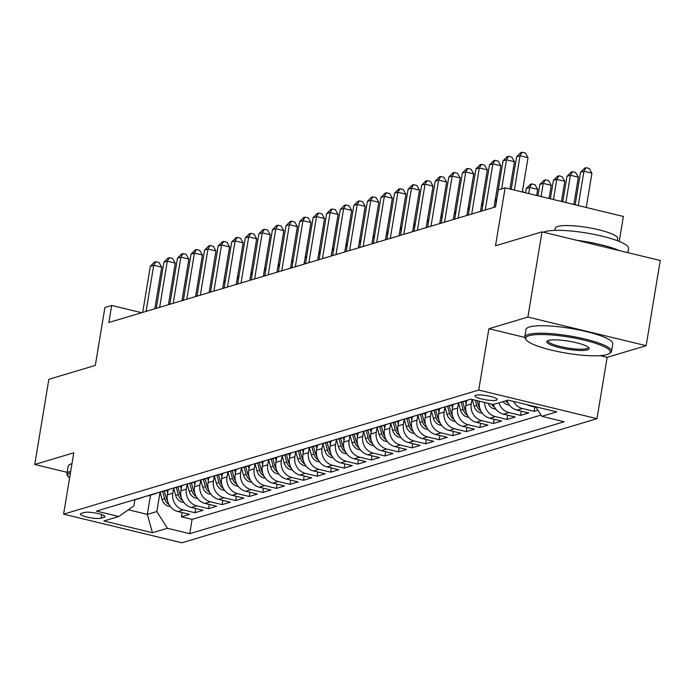 <?xml version="1.0" encoding="UTF-8"?>
<svg xmlns="http://www.w3.org/2000/svg" width="695" height="695" viewBox="0 0 695 695"><rect width="100%" height="100%" fill="white"/><g stroke="black" fill="none" stroke-linecap="round" stroke-linejoin="round"><path stroke-width="1.04" d="M475.875 395.238A11.259 2.137 -170.6 0 0 474.998 395.872A11.259 2.137 -170.6 0 0 483.711 399.443A11.259 2.137 -170.6 0 0 496.326 400.19A11.259 2.137 -170.6 0 0 497.203 399.556A11.259 2.137 -170.6 0 0 488.489 395.985A11.259 2.137 -170.6 0 0 475.875 395.238M619.236 241.434L623.372 216.466L505.117 187.841L498.332 189.874L495.518 206.91L108.872 322.497L111.687 305.461L104.91 307.485L95.319 365.414L48.85 379.305L34.75 464.486L67.146 472.331M646.15 345.684L660.25 260.503L541.996 231.878L527.896 317.068L488.889 328.726L478.733 390.06L596.988 418.677L607.143 357.343L646.15 345.684L527.896 317.068M478.733 390.06L63.601 514.161L181.855 542.786L596.988 418.677M170.258 489.019A14.074 12.884 -106.6 0 1 168.138 489.879L167.347 494.797A14.074 12.884 73.4 0 0 177.877 511.52L189.544 514.343L181.404 516.785L182.099 512.545M173.628 488.046L172.777 493.181A14.074 12.884 73.4 0 0 183.306 509.904L194.965 512.728L195.669 508.488M194.965 512.728L203.105 510.295L191.446 507.472A14.074 12.884 73.4 0 1 180.917 490.748L181.734 485.822M197.389 480.905A14.074 12.884 -106.6 0 1 195.278 481.774L194.478 486.691A14.074 12.884 73.4 0 0 205.008 503.415L216.675 506.238L208.535 508.671L209.238 504.44M210.959 476.857A14.074 12.884 -106.6 0 1 208.839 477.717L208.048 482.634A14.074 12.884 73.4 0 0 218.578 499.357L230.245 502.181L222.105 504.613L222.8 500.383M222.426 473.651L221.618 478.577A14.074 12.884 73.4 0 0 232.139 495.3L243.806 498.124L235.666 500.556L236.369 496.326M238.09 468.743A14.074 12.884 -106.6 0 1 235.979 469.603L235.179 474.52A14.074 12.884 73.4 0 0 245.709 491.243L257.376 494.067L249.236 496.499L249.939 492.269M251.66 464.686A14.074 12.884 -106.6 0 1 249.54 465.546L248.749 470.463A14.074 12.884 73.4 0 0 259.278 487.186L270.937 490.01L262.797 492.451L263.501 488.211M263.127 461.489L262.31 466.415A14.074 12.884 73.4 0 0 272.84 483.138L284.507 485.961L276.367 488.394L277.07 484.154M276.697 457.432L275.88 462.357A14.074 12.884 73.4 0 0 286.41 479.081L298.077 481.904L289.937 484.337L290.632 480.097M290.258 453.375L289.45 458.3A14.074 12.884 73.4 0 0 299.971 475.024L311.638 477.847L303.498 480.28L304.202 476.049M303.828 449.318L303.011 454.243A14.074 12.884 73.4 0 0 313.541 470.967L325.208 473.79L317.068 476.223L317.771 471.992M317.398 445.26L316.581 450.186A14.074 12.884 73.4 0 0 327.11 466.91L338.778 469.733L330.638 472.166L331.333 467.935M333.053 440.352A14.074 12.884 -106.6 0 1 330.942 441.212L330.142 446.129A14.074 12.884 73.4 0 0 340.672 462.853L352.339 465.676L344.199 468.109L344.902 463.878M344.529 437.155L343.712 442.072A14.074 12.884 73.4 0 0 354.241 458.804L365.909 461.628L357.769 464.06L358.464 459.821M358.099 433.098L357.282 438.024A14.074 12.884 73.4 0 0 367.811 454.747L379.47 457.571L371.33 460.003L372.034 455.764M373.754 428.19A14.074 12.884 -106.6 0 1 371.643 429.05L370.843 433.967A14.074 12.884 73.4 0 0 381.373 450.69L393.04 453.514L384.9 455.946L385.603 451.715M385.23 424.984L384.413 429.91A14.074 12.884 73.4 0 0 394.942 446.633L406.61 449.457L398.47 451.889L399.165 447.658M398.791 420.927L397.983 425.853A14.074 12.884 73.4 0 0 408.504 442.576L420.171 445.399L412.031 447.832L412.734 443.601M414.455 416.018A14.074 12.884 -106.6 0 1 412.344 416.878L411.544 421.796A14.074 12.884 73.4 0 0 422.073 438.519L433.741 441.342L425.601 443.775L426.304 439.544M425.931 412.821L425.114 417.738A14.074 12.884 73.4 0 0 435.643 434.471L447.302 437.294L439.162 439.727L439.865 435.487M439.492 408.764L438.675 413.69A14.074 12.884 73.4 0 0 449.205 430.413L460.872 433.237L452.732 435.669L453.435 431.43M455.155 403.856A14.074 12.884 -106.6 0 1 453.036 404.716L452.245 409.633A14.074 12.884 73.4 0 0 462.774 426.356L474.442 429.18L466.302 431.612L466.997 427.382M468.717 399.799A14.074 12.884 -106.6 0 1 466.606 400.659L465.815 405.576A14.074 12.884 73.4 0 0 476.336 422.299L488.003 425.123L479.863 427.555L480.566 423.325M479.428 401.232L479.376 401.519A14.074 12.884 73.4 0 0 489.905 418.242L501.573 421.066L493.433 423.498L494.136 419.267M493.467 404.499A14.074 12.884 73.4 0 0 503.475 414.185L515.143 417.009L507.003 419.441L507.697 415.21M507.037 400.442A14.074 12.884 73.4 0 0 517.037 410.128L528.704 412.952L520.564 415.393L521.267 411.153M537.939 410.198L534.134 411.336L534.829 407.096M101.088 518.175L104.068 517.28A10.903 2.068 -170.6 0 0 104.919 516.663A10.903 2.068 -170.6 0 0 96.475 513.205A10.903 2.068 -170.6 0 0 84.251 512.484L81.272 513.379A10.903 2.068 -170.6 0 0 80.42 513.996A10.903 2.068 -170.6 0 0 88.864 517.454A10.903 2.068 -170.6 0 0 101.088 518.175L101.679 514.578M150.528 495.153L147.34 514.387L156.835 511.546L167.365 528.269L189.744 533.682L564.175 421.743L541.805 416.331L556.73 411.874L508.149 400.112L493.224 404.577L470.854 399.156L96.414 511.094L118.784 516.507L133.831 505.977L134.847 499.809M167.365 528.269L152.448 532.726L103.868 520.972L118.784 516.507M471.983 399.434L471.236 403.951L465.815 405.576M458.518 402.883L457.675 408.008L452.245 409.633M444.956 406.931L444.105 412.065L438.675 413.69M431.387 410.988L430.535 416.123L425.114 417.738M417.825 415.045L416.974 420.18L411.544 421.796M404.255 419.102L403.404 424.228L397.983 425.853M390.686 423.159L389.843 428.285L384.413 429.91M377.124 427.216L376.273 432.342L370.843 433.967M363.555 431.265L362.703 436.399L357.282 438.024M349.993 435.322L349.142 440.456L343.712 442.072M346.657 453.757L345.033 453.522A9.322 8.531 -106.6 0 1 338.448 446.755L336.415 439.353L335.572 444.513L330.142 446.129M322.854 443.436L322.011 448.562L316.581 450.186M309.292 447.493L308.441 452.619L303.011 454.243M305.956 465.928L304.332 465.685A9.322 8.531 -106.6 0 1 297.747 458.917L295.714 451.515L294.871 456.676L289.45 458.3M282.153 455.599L281.31 460.733L275.88 462.357M268.591 459.656L267.74 464.79L262.31 466.415M265.255 478.091L263.631 477.856A9.322 8.531 -106.6 0 1 257.046 471.088L255.013 463.687L254.17 468.847L248.749 470.463M241.46 467.77L240.609 472.895L235.179 474.52M227.891 471.827L227.039 476.952L221.618 478.577M214.321 475.884L213.478 481.009L208.048 482.634M200.759 479.932L199.908 485.067L194.478 486.691M197.423 498.367L195.799 498.133A9.322 8.531 -106.6 0 1 189.214 491.365L187.181 483.963L186.338 489.124L180.917 490.748M181.404 516.785L192.107 519.374L541.005 415.071M527.236 404.733A14.074 12.884 73.4 0 0 530.606 406.08L536.201 407.426M534.134 411.336L522.466 408.512A14.074 12.884 -106.6 0 1 513.562 401.423M520.564 415.393L508.896 412.569A14.074 12.884 -106.6 0 1 498.897 402.883M507.003 419.441L495.335 416.618A14.074 12.884 -106.6 0 1 484.606 402.492M493.433 423.498L481.765 420.675A14.074 12.884 -106.6 0 1 471.236 403.951M479.863 427.555L468.195 424.732A14.074 12.884 -106.6 0 1 457.675 408.008M466.302 431.612L454.634 428.789A14.074 12.884 -106.6 0 1 444.105 412.065M452.732 435.669L441.064 432.846A14.074 12.884 -106.6 0 1 430.535 416.123M439.162 439.727L427.503 436.903A14.074 12.884 -106.6 0 1 416.974 420.18M425.601 443.775L413.933 440.951A14.074 12.884 -106.6 0 1 403.404 424.228M412.031 447.832L400.363 445.009A14.074 12.884 -106.6 0 1 389.843 428.285M398.47 451.889L386.802 449.066A14.074 12.884 -106.6 0 1 376.273 432.342M384.9 455.946L373.232 453.123A14.074 12.884 -106.6 0 1 362.703 436.399M371.33 460.003L359.671 457.18A14.074 12.884 -106.6 0 1 349.142 440.456M357.769 464.06L346.101 461.237A14.074 12.884 -106.6 0 1 335.572 444.513M344.199 468.109L332.531 465.285A14.074 12.884 -106.6 0 1 322.011 448.562M330.638 472.166L318.97 469.342A14.074 12.884 -106.6 0 1 308.441 452.619M317.068 476.223L305.4 473.399A14.074 12.884 -106.6 0 1 294.871 456.676M303.498 480.28L291.839 477.456A14.074 12.884 -106.6 0 1 281.31 460.733M289.937 484.337L278.269 481.513A14.074 12.884 -106.6 0 1 267.74 464.79M276.367 488.394L264.699 485.57A14.074 12.884 -106.6 0 1 254.17 468.847M262.797 492.451L251.138 489.628A14.074 12.884 -106.6 0 1 240.609 472.895M249.236 496.499L237.568 493.676A14.074 12.884 -106.6 0 1 227.039 476.952M235.666 500.556L223.998 497.733A14.074 12.884 -106.6 0 1 213.478 481.009M222.105 504.613L210.437 501.79A14.074 12.884 -106.6 0 1 199.908 485.067M208.535 508.671L196.867 505.847A14.074 12.884 -106.6 0 1 186.338 489.124M138.765 498.437A14.074 12.884 73.4 0 0 141.007 497.994A14.074 12.884 73.4 0 0 143.127 497.134M133.344 500.053A14.074 12.884 73.4 0 0 135.586 499.618L141.007 497.994M160.059 492.103L156.835 511.546M505.117 187.841L495.526 245.769L541.996 231.878M63.601 514.161L73.757 452.827L34.75 464.486M141.624 312.698L111.687 305.461M128.375 509.791L147.34 514.387L152.448 532.726M192.107 519.374L189.744 533.682M146.906 496.004A14.074 12.884 73.4 0 0 149.147 495.561L154.577 493.936A14.074 12.884 -106.6 0 1 152.335 494.38M156.688 493.076A14.074 12.884 -106.6 0 1 154.577 493.936M160.476 491.947A14.074 12.884 73.4 0 0 162.717 491.504L168.138 489.879A14.074 12.884 -106.6 0 1 165.905 490.322M174.037 487.89A14.074 12.884 73.4 0 0 176.278 487.447L178.224 494.649A9.322 8.531 73.4 0 0 182.481 500.417L182.498 500.313M183.827 484.962A14.074 12.884 -106.6 0 1 181.708 485.831A14.074 12.884 -106.6 0 1 179.466 486.265M187.607 483.833A14.074 12.884 73.4 0 0 189.848 483.399L195.278 481.774A14.074 12.884 -106.6 0 1 193.036 482.208M201.176 479.776A14.074 12.884 73.4 0 0 203.418 479.341L208.839 477.717A14.074 12.884 -106.6 0 1 206.597 478.16M214.738 475.719A14.074 12.884 73.4 0 0 216.979 475.284L218.925 482.486A9.322 8.531 73.4 0 0 223.182 488.246L223.199 488.151M224.52 472.8A14.074 12.884 -106.6 0 1 222.409 473.66A14.074 12.884 -106.6 0 1 220.167 474.103M228.308 471.67A14.074 12.884 73.4 0 0 230.549 471.227L235.979 469.603A14.074 12.884 -106.6 0 1 233.737 470.046M241.877 467.613A14.074 12.884 73.4 0 0 244.119 467.17L249.54 465.546A14.074 12.884 -106.6 0 1 247.298 465.989M255.439 463.556A14.074 12.884 73.4 0 0 257.68 463.113L259.626 470.315A9.322 8.531 73.4 0 0 263.883 476.084L263.9 475.979M265.221 460.629A14.074 12.884 -106.6 0 1 263.11 461.497A14.074 12.884 -106.6 0 1 260.868 461.932M269.008 459.499A14.074 12.884 73.4 0 0 271.25 459.056L276.671 457.44A14.074 12.884 -106.6 0 1 274.429 457.875M278.791 456.572A14.074 12.884 -106.6 0 1 276.671 457.44M282.57 455.442A14.074 12.884 73.4 0 0 284.811 455.008L290.241 453.383A14.074 12.884 -106.6 0 1 287.999 453.818M292.352 452.523A14.074 12.884 -106.6 0 1 290.241 453.383M296.139 451.385A14.074 12.884 73.4 0 0 298.381 450.951L300.327 458.153A9.322 8.531 73.4 0 0 304.584 463.913L304.601 463.817M305.922 448.466A14.074 12.884 -106.6 0 1 303.811 449.326A14.074 12.884 -106.6 0 1 301.569 449.769M309.709 447.337A14.074 12.884 73.4 0 0 311.951 446.894L317.372 445.269A14.074 12.884 -106.6 0 1 315.13 445.712M319.491 444.409A14.074 12.884 -106.6 0 1 317.372 445.269M323.271 443.28A14.074 12.884 73.4 0 0 325.512 442.837L330.942 441.212A14.074 12.884 -106.6 0 1 328.7 441.655M336.84 439.223A14.074 12.884 73.4 0 0 339.082 438.78L344.503 437.164A14.074 12.884 -106.6 0 1 342.261 437.598M346.623 436.295A14.074 12.884 -106.6 0 1 344.503 437.164M350.402 435.166A14.074 12.884 73.4 0 0 352.643 434.722L354.589 441.924A9.322 8.531 73.4 0 0 358.846 447.693L358.863 447.589M360.192 432.238A14.074 12.884 -106.6 0 1 358.073 433.107A14.074 12.884 -106.6 0 1 355.831 433.541M363.971 431.108A14.074 12.884 73.4 0 0 366.213 430.674L371.643 429.05A14.074 12.884 -106.6 0 1 369.401 429.484M377.541 427.051A14.074 12.884 73.4 0 0 379.783 426.617L385.204 424.993A14.074 12.884 -106.6 0 1 382.962 425.436M387.323 424.132A14.074 12.884 -106.6 0 1 385.204 424.993M391.103 423.003A14.074 12.884 73.4 0 0 393.344 422.56L395.29 429.762A9.322 8.531 73.4 0 0 399.547 435.522L399.564 435.426M400.885 420.075A14.074 12.884 -106.6 0 1 398.774 420.935A14.074 12.884 -106.6 0 1 396.532 421.379M404.672 418.946A14.074 12.884 73.4 0 0 406.914 418.503L412.344 416.878A14.074 12.884 -106.6 0 1 410.102 417.321M418.242 414.889A14.074 12.884 73.4 0 0 420.484 414.446L425.905 412.83A14.074 12.884 -106.6 0 1 423.663 413.264M428.024 411.961A14.074 12.884 -106.6 0 1 425.905 412.83M431.804 410.832A14.074 12.884 73.4 0 0 434.045 410.389L435.991 417.591A9.322 8.531 73.4 0 0 440.248 423.359L440.265 423.255M441.586 407.904A14.074 12.884 -106.6 0 1 439.475 408.773A14.074 12.884 -106.6 0 1 437.233 409.207M445.373 406.775A14.074 12.884 73.4 0 0 447.615 406.34L453.036 404.716A14.074 12.884 -106.6 0 1 450.794 405.15M458.935 402.718A14.074 12.884 73.4 0 0 461.176 402.283L466.606 400.659A14.074 12.884 -106.6 0 1 464.364 401.102M541.805 416.331L535.81 406.81M488.889 328.726L524.751 337.405M600.159 355.658L607.143 357.343M154.837 308.754L161.718 267.201L153.725 265.264L146.098 311.369M150.337 266.281L154.481 262.128L155.836 261.72L153.725 265.264L150.337 266.281L142.701 312.376M155.836 261.72L159.033 262.493L161.718 267.201M167.643 493.007L166.887 490.262M170.292 506.481L168.668 506.238A9.322 8.531 -106.6 0 1 162.083 499.479L160.05 492.069M167.703 501.269A9.322 8.531 -106.6 0 1 166.287 498.219L164.315 491.026M162.682 491.513L164.663 498.706A9.322 8.531 73.4 0 0 168.92 504.474L168.937 504.37M225.015 282.517L223.712 282.205M224.085 279.937L225.137 281.788M70.447 472.826A42.916 8.131 -170.6 0 0 68.301 476.718A42.916 8.131 -170.6 0 0 69.587 477.995M68.301 476.718L67.45 475.562A43.967 8.331 9.4 0 1 66.894 473.842A43.967 8.331 9.4 0 1 70.325 471.358A43.967 8.331 9.4 0 1 70.708 471.245M66.894 473.842L68.136 466.345A43.967 8.331 9.4 0 1 71.559 463.86A43.967 8.331 9.4 0 1 71.95 463.747M528.982 335.728A42.916 8.131 -170.6 0 0 526.176 339.838A42.916 8.131 -170.6 0 0 562.933 352.547A42.916 8.131 -170.6 0 0 606.97 354.606A42.916 8.131 -170.6 0 0 609.263 353.59A42.916 8.131 -170.6 0 0 581.037 339.412A42.916 8.131 -170.6 0 0 528.982 335.728M526.176 339.838L525.316 338.682A43.967 8.331 9.4 0 1 524.76 336.962A43.967 8.331 9.4 0 1 528.191 334.477A43.967 8.331 9.4 0 1 577.458 337.379A43.967 8.331 9.4 0 1 611.522 351.322A43.967 8.331 9.4 0 1 610.445 352.782L609.263 353.59M548.477 340.446A21.458 4.066 9.4 0 1 570.491 341.48A21.458 4.066 9.4 0 1 588.874 347.83A21.458 4.066 9.4 0 1 587.466 349.889A21.458 4.066 9.4 0 1 561.438 348.047A21.458 4.066 9.4 0 1 547.33 340.95A21.458 4.066 9.4 0 1 548.477 340.446M548.094 340.576A20.398 3.866 -170.6 0 0 548.016 340.811A20.398 3.866 -170.6 0 0 563.819 347.283A20.398 3.866 -170.6 0 0 586.684 348.629A20.398 3.866 -170.6 0 0 588.274 347.474A20.398 3.866 -170.6 0 0 588.274 347.222M543.499 232.243A43.967 8.331 9.4 0 1 545.228 231.574A43.967 8.331 9.4 0 1 594.494 234.476A43.967 8.331 9.4 0 1 628.558 248.419L627.854 252.659M554.888 230.366L555.244 228.229A31.657 6.003 9.4 0 1 557.711 226.44A31.657 6.003 9.4 0 1 593.183 228.533A31.657 6.003 9.4 0 1 617.707 238.576L617.36 240.705M524.76 336.962L526.002 329.465A43.967 8.331 9.4 0 1 529.434 326.98A43.967 8.331 9.4 0 1 578.7 329.89A43.967 8.331 9.4 0 1 612.764 343.834L611.522 351.322M576.885 240.322A43.967 8.331 9.4 0 1 619.375 250.608M168.407 304.697L175.288 263.144L167.295 261.207L159.659 307.312M163.898 262.224L168.051 258.071L169.406 257.663L167.295 261.207L163.898 262.224L156.271 308.328M169.406 257.663L172.603 258.436L175.288 263.144M181.968 300.64L188.849 259.087L180.865 257.15L173.229 303.255M177.468 258.166L181.621 254.014L182.976 253.606L180.865 257.15L177.468 258.166L169.841 304.271M182.976 253.606L186.173 254.379L188.849 259.087M195.538 296.583L202.419 255.03L194.426 253.093L186.799 299.197M191.038 254.109L195.182 249.957L196.537 249.548L194.426 253.093L191.038 254.109L183.402 300.214M196.537 249.548L199.734 250.322L202.419 255.03M209.108 292.526L215.98 250.973L207.996 249.045L200.36 295.14M204.599 250.052L208.752 245.9L210.107 245.5L207.996 249.045L204.599 250.052L196.972 296.157M210.107 245.5L213.304 246.273L215.98 250.973M181.213 488.95L180.457 486.205M183.854 502.424L182.229 502.19A9.322 8.531 -106.6 0 1 175.653 495.422L173.62 488.02M181.265 497.212A9.322 8.531 -106.6 0 1 179.857 494.162L177.877 486.969M238.585 278.46L237.273 278.148M237.647 275.88L238.706 277.739M194.782 484.893L194.027 482.148M194.835 493.155A9.322 8.531 -106.6 0 1 193.418 490.105L191.446 482.921M189.822 483.407L191.794 490.592A9.322 8.531 73.4 0 0 196.051 496.36L196.068 496.256M252.155 274.403L250.843 274.091M251.216 271.832L252.268 273.682M208.344 480.836L207.588 478.091M210.993 494.319L209.369 494.076A9.322 8.531 -106.6 0 1 202.784 487.308L200.751 479.906M208.404 489.098A9.322 8.531 -106.6 0 1 206.988 486.048L205.016 478.864M203.383 479.35L205.364 486.535A9.322 8.531 73.4 0 0 209.612 492.303L209.629 492.199M265.716 270.355L264.413 270.034M264.786 267.775L265.838 269.625M221.913 476.779L221.158 474.033M224.555 490.262L222.93 490.018A9.322 8.531 -106.6 0 1 216.345 483.251L214.312 475.849M221.966 485.041A9.322 8.531 -106.6 0 1 220.558 482L218.578 474.807M279.286 266.298L277.974 265.977M278.347 263.718L279.407 265.568M222.669 288.477L229.55 246.916L221.557 244.988L213.93 291.083M218.169 246.004L222.313 241.843L223.677 241.443L221.557 244.988L218.169 246.004L210.533 292.1M223.677 241.443L226.865 242.216L229.55 246.916M235.475 472.73L234.728 469.976M238.124 486.205L236.5 485.961A9.322 8.531 -106.6 0 1 229.915 479.194L227.882 471.792M235.536 480.983A9.322 8.531 -106.6 0 1 234.119 477.943L232.147 470.75M230.514 471.236L232.495 478.429A9.322 8.531 73.4 0 0 236.752 484.189L236.769 484.094M292.847 262.241L291.544 261.928M291.917 259.661L292.969 261.511M236.239 284.42L243.12 242.868L235.127 240.93L227.491 287.035M231.739 241.947L235.883 237.794L237.238 237.386L235.127 240.93L231.739 241.947L224.103 288.043M237.238 237.386L240.435 238.159L243.12 242.868M249.045 468.673L248.289 465.919M251.686 482.148L250.07 481.904A9.322 8.531 -106.6 0 1 243.485 475.145L241.452 467.735M249.097 476.935A9.322 8.531 -106.6 0 1 247.689 473.886L245.709 466.693M244.084 467.179L246.056 474.372A9.322 8.531 73.4 0 0 250.313 480.141L250.33 480.036M306.417 258.184L305.105 257.871M305.487 255.604L306.538 257.454M249.8 280.363L256.681 238.811L248.697 236.873L241.061 282.978M245.3 237.89L249.453 233.737L250.808 233.329L248.697 236.873L245.3 237.89L237.673 283.994M250.808 233.329L254.005 234.102L256.681 238.811M262.614 464.616L261.859 461.871M262.667 472.878A9.322 8.531 -106.6 0 1 261.251 469.829L259.278 462.635M319.987 254.127L318.675 253.814M319.048 251.547L320.108 253.397M263.37 276.306L270.251 234.754L262.258 232.816L254.631 278.921M258.87 233.833L263.014 229.68L264.369 229.272L262.258 232.816L258.87 233.833L251.234 279.937M264.369 229.272L267.566 230.045L270.251 234.754M276.176 460.559L275.42 457.814M278.825 474.033L277.201 473.799A9.322 8.531 -106.6 0 1 270.616 467.031L268.583 459.63M276.236 468.821A9.322 8.531 -106.6 0 1 274.82 465.772L272.848 458.587M271.215 459.074L273.196 466.258A9.322 8.531 73.4 0 0 277.453 472.027L277.47 471.922M333.548 250.07L332.245 249.757M332.618 247.498L333.669 249.349M276.94 272.249L283.821 230.697L275.828 228.759L268.192 274.864M272.431 229.776L276.584 225.623L277.939 225.215L275.828 228.759L272.431 229.776L264.804 275.88M277.939 225.215L281.136 225.988L283.821 230.697M289.745 456.502L288.99 453.757M292.387 469.985L290.762 469.742A9.322 8.531 -106.6 0 1 284.177 462.974L282.144 455.572M289.798 464.764A9.322 8.531 -106.6 0 1 288.39 461.715L286.41 454.53M284.785 455.017L286.757 462.201A9.322 8.531 73.4 0 0 291.014 467.97L291.031 467.865M347.118 246.021L345.806 245.7M346.18 243.441L347.239 245.292M290.501 268.192L297.382 226.639L289.389 224.711L281.762 270.807M286.001 225.719L290.145 221.566L291.509 221.166L289.389 224.711L286.001 225.719L278.374 271.823M291.509 221.166L294.706 221.94L297.382 226.639M303.307 452.445L302.56 449.7M303.368 460.707A9.322 8.531 -106.6 0 1 301.951 457.666L299.979 450.473M360.688 241.964L359.376 241.643M359.749 239.384L360.801 241.235M304.071 264.143L310.952 222.582L302.959 220.654L295.332 266.75M299.571 221.67L303.715 217.509L305.07 217.109L302.959 220.654L299.571 221.67L291.935 267.766M305.07 217.109L308.267 217.883L310.952 222.582M316.877 448.397L316.121 445.643M319.518 461.871L317.902 461.628A9.322 8.531 -106.6 0 1 311.317 454.86L309.284 447.458M316.929 456.65A9.322 8.531 -106.6 0 1 315.521 453.609L313.549 446.416M311.916 446.902L313.888 454.096A9.322 8.531 73.4 0 0 318.145 459.855L318.162 459.76M374.249 237.907L372.937 237.586M373.319 235.327L374.37 237.177M317.641 260.086L324.513 218.534L316.529 216.597L308.893 262.701M313.132 217.613L317.285 213.461L318.64 213.052L316.529 216.597L313.132 217.613L305.505 263.709M318.64 213.052L321.837 213.825L324.513 218.534M330.446 444.34L329.691 441.586M333.087 457.814L331.463 457.571A9.322 8.531 -106.6 0 1 324.878 450.812L322.845 443.401M330.499 452.593A9.322 8.531 -106.6 0 1 329.083 449.552L327.11 442.359M325.486 442.845L327.458 450.039A9.322 8.531 73.4 0 0 331.715 455.807L331.732 455.703M387.819 233.85L386.507 233.537M386.88 231.27L387.94 233.12M344.008 440.283L343.252 437.537M344.068 448.544A9.322 8.531 -106.6 0 1 342.652 445.495L340.68 438.302M339.047 438.788L341.028 445.982A9.322 8.531 73.4 0 0 345.285 451.75L345.302 451.646M401.38 229.793L400.077 229.48M400.45 227.213L401.502 229.063M357.578 436.225L356.822 433.48M360.219 449.7L358.594 449.465A9.322 8.531 -106.6 0 1 352.017 442.698L349.985 435.296M357.63 444.487A9.322 8.531 -106.6 0 1 356.222 441.438L354.241 434.245M414.95 225.736L413.638 225.423M414.012 223.165L415.071 225.015M331.202 256.029L338.083 214.477L330.09 212.54L322.463 258.644M326.702 213.556L330.846 209.404L332.201 208.995L330.09 212.54L326.702 213.556L319.066 259.652M332.201 208.995L335.398 209.768L338.083 214.477M344.772 251.972L351.653 210.42L343.66 208.483L336.024 254.587M340.263 209.499L344.416 205.346L345.771 204.938L343.66 208.483L340.263 209.499L332.636 255.604M345.771 204.938L348.968 205.711L351.653 210.42M358.333 247.915L365.214 206.363L357.221 204.426L349.594 250.53M353.833 205.442L357.986 201.289L359.341 200.881L357.221 204.426L353.833 205.442L346.206 251.547M359.341 200.881L362.538 201.654L365.214 206.363M371.147 432.168L370.392 429.423M373.788 445.651L372.164 445.408A9.322 8.531 -106.6 0 1 365.579 438.641L363.546 431.239M371.2 440.43A9.322 8.531 -106.6 0 1 369.783 437.381L367.811 430.196M366.187 430.683L368.159 437.867A9.322 8.531 73.4 0 0 372.416 443.636L372.433 443.532M428.52 221.688L427.208 221.366M427.581 219.107L428.633 220.958M371.903 243.858L378.784 202.306L370.791 200.377L363.164 246.473M367.403 201.385L371.547 197.232L372.902 196.833L370.791 200.377L367.403 201.385L359.767 247.489M372.902 196.833L376.099 197.606L378.784 202.306M384.709 428.111L383.953 425.366M387.358 441.594L385.734 441.351A9.322 8.531 -106.6 0 1 379.149 434.584L377.116 427.182M384.769 436.373A9.322 8.531 -106.6 0 1 383.353 433.333L381.381 426.139M379.748 426.626L381.72 433.819A9.322 8.531 73.4 0 0 385.977 439.579L385.994 439.483M442.081 217.631L440.778 217.309M441.151 215.05L442.202 216.901M385.473 239.81L392.345 198.249L384.361 196.32L376.725 242.416M380.964 197.328L385.117 193.175L386.472 192.776L384.361 196.32L380.964 197.328L373.337 243.432M386.472 192.776L389.669 193.549L392.345 198.249M398.278 424.063L397.523 421.309M400.919 437.537L399.295 437.294A9.322 8.531 -106.6 0 1 392.71 430.526L390.677 423.125M398.331 432.316A9.322 8.531 -106.6 0 1 396.923 429.275L394.942 422.082M455.651 213.573L454.339 213.252M454.712 210.993L455.772 212.844M399.034 235.753L405.915 194.2L397.922 192.263L390.295 238.368M394.534 193.279L398.678 189.127L400.042 188.719L397.922 192.263L394.534 193.279L386.898 239.375M400.042 188.719L403.23 189.492L405.915 194.2M411.84 420.006L411.092 417.252M414.489 433.48L412.865 433.237A9.322 8.531 -106.6 0 1 406.28 426.478L404.247 419.068M411.9 428.259A9.322 8.531 -106.6 0 1 410.484 425.218L408.512 418.025M406.879 418.512L408.86 425.705A9.322 8.531 73.4 0 0 413.117 431.473L413.134 431.369M469.212 209.516L467.909 209.204M468.282 206.936L469.334 208.787M412.604 231.696L419.485 190.143L411.492 188.206L403.856 234.311M408.104 189.222L412.248 185.07L413.603 184.662L411.492 188.206L408.104 189.222L400.468 235.318M413.603 184.662L416.8 185.435L419.485 190.143M425.41 415.949L424.654 413.204M428.051 429.423L426.435 429.189A9.322 8.531 -106.6 0 1 419.849 422.421L417.817 415.011M425.462 424.211A9.322 8.531 -106.6 0 1 424.054 421.161L422.073 413.968M420.449 414.455L422.421 421.648A9.322 8.531 73.4 0 0 426.678 427.416L426.695 427.312M482.782 205.459L481.47 205.147M481.852 202.879L482.903 204.73M426.165 227.639L433.046 186.086L425.062 184.149L417.426 230.254M421.665 185.165L425.818 181.013L427.173 180.604L425.062 184.149L421.665 185.165L414.038 231.27M427.173 180.604L430.37 181.378L433.046 186.086M438.979 411.892L438.224 409.147M441.62 425.366L439.996 425.132A9.322 8.531 -106.6 0 1 433.411 418.364L431.378 410.962M439.032 420.154A9.322 8.531 -106.6 0 1 437.615 417.104L435.643 409.911M496.352 201.402L495.04 201.09M495.413 198.831L496.473 200.681M439.735 223.582L446.616 182.029L438.623 180.092L430.996 226.196M435.235 181.108L439.379 176.956L440.734 176.547L438.623 180.092L435.235 181.108L427.599 227.213M440.734 176.547L443.931 177.321L446.616 182.029M452.541 407.835L451.785 405.089M455.19 421.318L453.566 421.074A9.322 8.531 -106.6 0 1 446.981 414.307L444.948 406.905M452.601 416.096A9.322 8.531 -106.6 0 1 451.185 413.047L449.213 405.863M447.58 406.349L449.561 413.534A9.322 8.531 73.4 0 0 453.818 419.302L453.826 419.198M453.305 219.524L460.186 177.972L452.193 176.043L444.557 222.139M448.796 177.051L452.949 172.899L454.304 172.49L452.193 176.043L448.796 177.051L441.169 223.156M454.304 172.49L457.501 173.272L460.186 177.972M466.11 403.778L465.355 401.032M468.751 417.261L467.127 417.017A9.322 8.531 -106.6 0 1 460.542 410.25L458.509 402.848M466.163 412.039A9.322 8.531 -106.6 0 1 464.755 408.999L462.774 401.806M461.15 402.292L463.122 409.485A9.322 8.531 73.4 0 0 467.379 415.245L467.396 415.15M522.544 190.717L523.439 192.28M466.866 215.476L473.747 173.915L465.754 171.986L458.127 218.082M462.366 172.994L466.51 168.842L467.874 168.442L465.754 171.986L462.366 172.994L454.73 219.099M467.874 168.442L471.071 169.215L473.747 173.915M480.436 211.419L487.317 169.867L479.324 167.929L471.697 214.034M475.936 168.946L480.08 164.785L481.435 164.385L479.324 167.929L475.936 168.946L468.3 215.042M481.435 164.385L484.632 165.158L487.317 169.867M494.006 207.362L500.878 165.81L492.894 163.872L485.258 209.977M489.497 164.889L493.65 160.736L495.005 160.328L492.894 163.872L489.497 164.889L481.87 210.985M495.005 160.328L498.202 161.101L500.878 165.81M482.321 413.204L480.697 412.96A9.322 8.531 -106.6 0 1 474.112 406.193L472.279 399.503M536.662 195.477L537.669 189.388L529.677 187.459L526.289 188.467L525.568 192.793M479.732 407.982A9.322 8.531 -106.6 0 1 478.316 404.942L477.152 400.685M475.258 400.224L476.692 405.428A9.322 8.531 73.4 0 0 480.949 411.188L480.966 411.092M528.669 193.54L529.677 187.459L531.788 183.906L534.985 184.688L537.669 189.388M526.289 188.467L530.433 184.314L531.788 183.906M495.882 409.147L494.267 408.903A9.322 8.531 -106.6 0 1 488.09 403.335M549.059 198.475L551.239 185.33L543.247 183.402L539.85 184.41L537.973 195.79M491.495 404.16A9.322 8.531 73.4 0 0 494.51 407.14L494.527 407.035M541.066 196.546L543.247 183.402L545.358 179.857L548.555 180.63L551.239 185.33M539.85 184.41L544.003 180.257L545.358 179.857M509.452 405.089L507.828 404.846A9.322 8.531 -106.6 0 1 503.032 401.641M561.456 201.481L564.8 181.282L556.808 179.345L553.42 180.361L550.37 198.796M505.613 400.867A9.322 8.531 73.4 0 0 508.08 403.083L508.097 402.978M553.472 199.543L556.808 179.345L558.928 175.8L562.125 176.573L564.8 181.282M553.42 180.361L557.572 176.209L558.928 175.8M509.939 189.005L514.448 161.753L506.455 159.815L501.642 188.884M503.067 160.832L507.211 156.679L508.566 156.271L506.455 159.815L503.067 160.832L495.431 206.936M508.566 156.271L511.763 157.044L514.448 161.753M573.853 204.478L578.37 177.225L570.378 175.288L566.99 176.304L562.768 201.793M565.869 202.549L570.378 175.288L572.489 171.743L575.686 172.516L578.37 177.225M566.99 176.304L571.134 172.151L572.489 171.743M522.336 192.011L528.018 157.696L520.025 155.758L514.343 190.074M516.628 156.775L520.781 152.622L522.136 152.214L520.025 155.758L516.628 156.775L511.242 189.327M522.136 152.214L525.333 152.987L528.018 157.696M586.259 207.484L591.932 173.168L583.948 171.231L580.551 172.247L575.165 204.799M578.266 205.546L583.948 171.231L586.059 167.686L589.256 168.459L591.932 173.168M580.551 172.247L584.703 168.094L586.059 167.686M479.924 401.354L479.376 401.519M172.777 493.181L167.347 494.797M183.306 509.904L177.877 511.52M531.579 405.784L530.606 406.08M522.466 408.512L517.037 410.128M508.896 412.569L503.475 414.185M495.335 416.618L489.905 418.242M481.765 420.675L476.336 422.299M468.195 424.732L462.774 426.356M454.634 428.789L449.205 430.413M441.064 432.846L435.643 434.471M427.503 436.903L422.073 438.519M413.933 440.951L408.504 442.576M400.363 445.009L394.942 446.633M386.802 449.066L381.373 450.69M373.232 453.123L367.811 454.747M359.671 457.18L354.241 458.804M346.101 461.237L340.672 462.853M332.531 465.285L327.11 466.91M318.97 469.342L313.541 470.967M305.4 473.399L299.971 475.024M291.839 477.456L286.41 479.081M278.269 481.513L272.84 483.138M264.699 485.57L259.278 487.186M251.138 489.628L245.709 491.243M237.568 493.676L232.139 495.3M223.998 497.733L218.578 499.357M210.437 501.79L205.008 503.415M196.867 505.847L191.446 507.472M104.311 515.803L104.068 517.28M168.859 506.273L169.91 505.96M166.287 498.219L167.165 497.959M162.083 499.479L164.663 498.706M182.429 502.216L183.471 501.903M179.857 494.162L180.735 493.902M175.653 495.422L178.224 494.649M195.99 498.159L197.041 497.846M193.418 490.105L194.305 489.845M189.214 491.365L191.794 490.592M209.56 494.102L210.602 493.789M206.988 486.048L207.866 485.788M202.784 487.308L205.364 486.535M223.13 490.053L224.172 489.74M220.558 482L221.436 481.731M216.345 483.251L218.925 482.486M236.691 485.996L237.742 485.683M234.119 477.943L235.006 477.674M229.915 479.194L232.495 478.429M250.261 481.939L251.303 481.626M247.689 473.886L248.567 473.625M243.485 475.145L246.056 474.372M263.822 477.882L264.873 477.569M261.251 469.829L262.137 469.568M257.046 471.088L259.626 470.315M277.392 473.825L278.434 473.512M274.82 465.772L275.698 465.511M270.616 467.031L273.196 466.258M290.962 469.768L292.004 469.455M288.39 461.715L289.268 461.454M284.177 462.974L286.757 462.201M304.523 465.72L305.574 465.407M301.951 457.666L302.838 457.397M297.747 458.917L300.327 458.153M318.093 461.662L319.135 461.35M315.521 453.609L316.399 453.34M311.317 454.86L313.888 454.096M331.663 457.605L332.705 457.293M329.083 449.552L329.969 449.291M324.878 450.812L327.458 450.039M345.224 453.548L346.275 453.236M342.652 445.495L343.53 445.234M338.448 446.755L341.028 445.982M358.794 449.491L359.836 449.178M356.222 441.438L357.1 441.177M352.017 442.698L354.589 441.924M372.355 445.434L373.406 445.121M369.783 437.381L370.67 437.12M365.579 438.641L368.159 437.867M385.925 441.377L386.967 441.073M383.353 433.333L384.231 433.063M379.149 434.584L381.72 433.819M399.495 437.329L400.537 437.016M396.923 429.275L397.801 429.006M392.71 430.526L395.29 429.762M413.056 433.272L414.107 432.959M410.484 425.218L411.37 424.958M406.28 426.478L408.86 425.705M426.626 429.215L427.668 428.902M424.054 421.161L424.932 420.901M419.849 422.421L422.421 421.648M440.187 425.158L441.238 424.845M437.615 417.104L438.502 416.844M433.411 418.364L435.991 417.591M453.757 421.101L454.799 420.788M451.185 413.047L452.063 412.787M446.981 414.307L449.561 413.534M467.327 417.043L468.369 416.731M464.755 408.999L465.633 408.73M460.542 410.25L463.122 409.485M480.888 412.995L481.939 412.682M478.316 404.942L479.203 404.672M474.112 406.193L476.692 405.428M494.458 408.938L495.5 408.625M508.019 404.881L509.07 404.568M181.708 485.831L176.278 487.447M222.409 473.66L216.979 475.284M263.11 461.497L257.68 463.113M303.811 449.326L298.381 450.951M358.073 433.107L352.643 434.722M398.774 420.935L393.344 422.56M439.475 408.773L434.045 410.389"/></g></svg>
